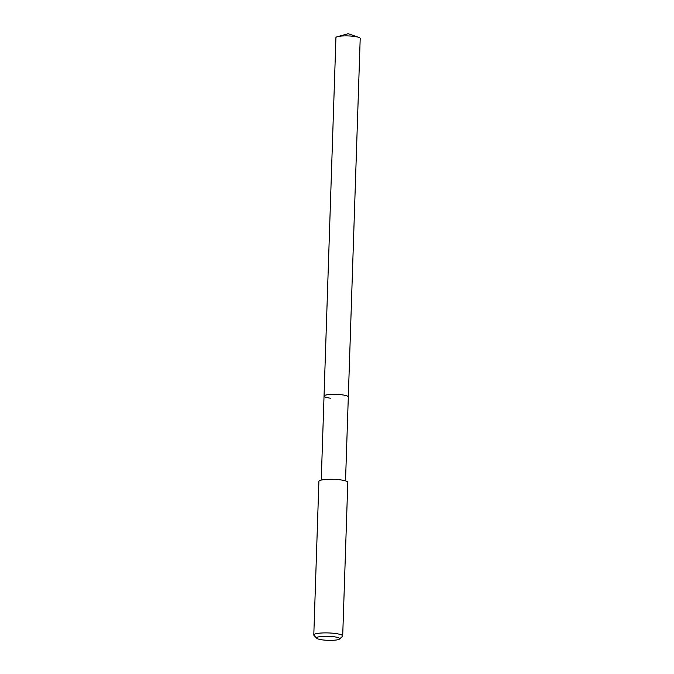 <?xml version="1.0" encoding="UTF-8"?>
<svg xmlns="http://www.w3.org/2000/svg" width="674" height="674" viewBox="0 0 674 674"><rect width="100%" height="100%" fill="white"/><g stroke="black" fill="none" stroke-linecap="round" stroke-linejoin="round"><path stroke-width="1.01" d="M345.526 480.874L360.202 38.452A12.14 2.132 -178.1 0 0 358.686 37.356A12.14 2.132 -178.1 0 0 353.791 36.354A12.14 2.132 -178.1 0 0 337.514 36.657A12.14 2.132 -178.1 0 0 335.93 37.643L324.034 396.093A12.14 2.132 1.9 0 1 341.895 394.804A12.14 2.132 1.9 0 1 348.306 396.902A12.14 2.132 -178.1 0 0 341.895 394.804A12.14 2.132 -178.1 0 0 324.034 396.093A12.14 2.132 1.9 0 0 330.454 398.191M342.695 635.944L347.792 482.323A14.457 2.536 -178.1 0 0 340.159 479.829A14.457 2.536 -178.1 0 0 318.895 481.362L313.798 634.984A14.457 2.536 1.9 0 1 335.062 633.45A14.457 2.536 1.9 0 1 342.695 635.944A14.457 2.536 1.9 0 1 342.451 636.391L339.511 639.045A11.568 2.03 1.9 0 1 322.703 639.921A11.568 2.03 1.9 0 1 316.763 638.295A11.568 2.03 1.9 0 1 321.372 636.45A11.568 2.03 1.9 0 1 333.605 636.694A11.568 2.03 1.9 0 1 339.511 639.045M316.763 638.295L314.017 635.447A14.457 2.536 1.9 0 1 313.798 634.984M337.514 36.657L348.205 33.7L358.686 37.356M321.254 480.065L324.034 396.093"/></g></svg>
